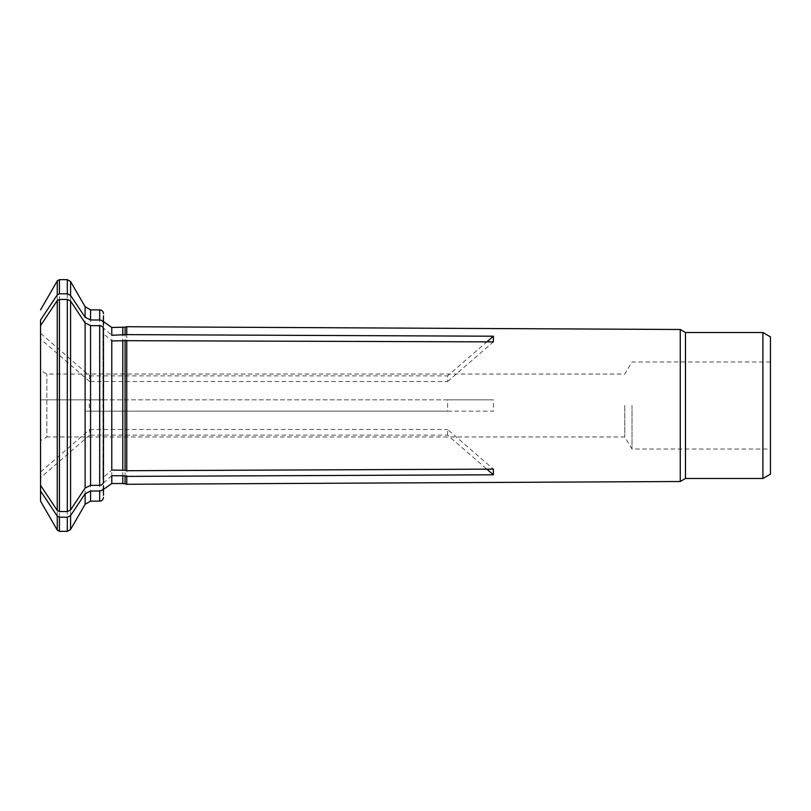 <?xml version="1.0" encoding="UTF-8"?>
<svg xmlns="http://www.w3.org/2000/svg" width="811" height="811" viewBox="0 0 811 811"><rect width="100%" height="100%" fill="white"/><g stroke="black" fill="none" stroke-linecap="round" stroke-linejoin="round"><path stroke-width="0.61" stroke-dasharray="4.05 3.04" d="M624.774 405.5L624.774 436.957L624.774 405.5M632.022 405.5L632.022 449.03L632.022 405.5M89.686 381.535L40.55 338.978L40.55 333.311L89.686 375.868L89.686 381.535L447.601 381.535L447.601 375.868L486.874 341.847M447.601 381.535L493.382 341.877M89.686 375.868L447.601 375.868M770.45 449.03L770.45 361.97L770.45 449.03L632.022 449.03L624.774 436.957L46.845 436.957L46.845 374.043L46.845 436.957L40.55 440.596L40.55 370.404L40.55 440.596L40.55 399.833L103.473 399.833L103.473 315.732L102.987 327.634L111.776 335.278M40.55 333.311L40.55 325.647L40.55 333.311M447.601 411.167L493.382 411.167L493.382 399.833L447.601 399.833L447.601 411.167L89.686 411.167L89.18 405.5L89.686 399.833L447.601 399.833M90.568 501.137L90.568 411.167L493.382 411.167M111.776 475.722L102.987 483.366L103.473 495.268L102.987 411.167M90.568 411.167L85.114 411.167L85.114 504.29M89.686 411.167L85.114 411.167M770.45 361.97L632.022 361.97L624.774 374.043L46.845 374.043L40.55 370.404L40.55 399.833L89.686 399.833M89.686 435.132L40.55 477.689L40.55 472.022L89.686 429.465L89.686 435.132L447.601 435.132L486.874 469.153M40.55 477.689L40.55 501.137M447.601 435.132L447.601 429.465L493.382 469.123M680.247 481.511L680.247 329.489M685.477 478.49L685.477 332.51M762.898 478.49L762.898 332.51M770.45 474.131L770.45 336.869M126.749 326.721L126.749 399.833L493.382 399.833M126.749 411.167L126.749 484.279M103.473 328.921L102.987 333.291L111.776 340.934M103.473 330.746L102.987 477.709L111.776 470.066M103.473 482.079L103.473 480.254M103.473 489.398L103.473 411.167M102.987 399.833L103.473 315.732L102.967 318.662L103.473 321.602M103.473 399.833L125.066 399.833L125.066 327.178M126.749 399.833L125.066 399.833M89.686 429.465L447.601 429.465M57.257 530.09L57.257 411.167M57.257 399.833L57.257 280.91M67.313 279.653L67.313 399.833M70.587 399.833L70.587 281.539M67.313 411.167L67.313 531.347M70.587 529.461L70.587 446.02M70.587 436.957L70.587 411.167M99.692 501.137L99.692 411.167M85.114 306.71L85.114 399.833M90.568 399.833L90.568 309.863M99.692 399.833L99.692 309.863M125.066 483.822L125.066 411.167M122.785 483.528L122.785 411.167M111.776 483.528L111.776 411.167M122.785 399.833L122.785 327.472M111.776 399.833L111.776 327.472M59.436 399.833L59.436 279.653M59.436 531.347L59.436 411.167M102.967 333.291L102.967 477.709M102.967 411.167L102.967 483.366M102.967 327.634L102.967 399.833"/><path stroke-width="1.22" d="M486.874 341.847L493.382 336.21L493.382 341.877L125.066 340.681L125.066 470.319L111.776 470.066L111.776 340.934L125.066 340.681M125.066 335.014L125.066 327.178L111.776 327.472L111.776 335.278L126.749 334.619L493.382 336.21M90.568 319.99L85.114 317.253L85.114 306.71L90.568 309.863L90.568 319.99L99.692 319.99C101.953 320.213 103.21 321.308 103.473 323.265L103.473 325.079M67.313 517.205L70.587 515.573L70.587 529.461L67.313 531.347L67.313 517.205L59.436 517.205L57.257 516.11A105559.861 91417.522 0 0 1 40.55 491.01L40.55 319.99A105559.861 91417.522 0 0 1 57.257 294.89L59.436 293.795L67.313 293.795L70.587 295.427A110452.787 95654.916 -0 0 1 85.114 317.253M70.587 515.573A110452.787 95654.916 -0 0 0 85.114 493.747L90.568 491.01L99.692 491.01C101.953 490.787 103.21 489.692 103.473 487.735L103.473 485.921M122.785 475.722L122.785 483.528L111.776 483.528L111.776 475.722L122.785 475.722L125.066 475.986L125.066 483.822L126.749 484.279L126.749 476.381L125.066 475.986M126.749 476.381L493.382 474.79L493.382 469.123L126.749 470.715L126.749 340.285M486.874 469.153L493.382 474.79M40.55 370.404L40.55 338.978M40.55 333.311L40.55 319.99M40.55 491.01L40.55 501.137L57.257 530.09L59.436 531.347L59.436 517.205M40.55 472.022L40.55 440.596M762.898 332.51L762.898 478.49L770.45 474.131L770.45 336.869L762.898 332.51L685.477 332.51L680.247 329.489L680.247 481.511L126.749 484.279M685.477 332.51L685.477 478.49L680.247 481.511M126.749 334.619L126.749 326.721L680.247 329.489M40.55 485.353A105559.861 91417.522 0 0 0 57.257 510.454L59.436 511.538L67.313 511.538L70.587 509.906A110452.787 95654.926 0 0 0 85.114 488.08L85.114 322.92L90.568 325.647L99.692 325.647C101.953 325.88 103.21 326.965 103.473 328.921L103.473 482.079C103.21 484.035 101.953 485.12 99.692 485.353L90.568 485.353L85.114 488.08M40.55 325.647A105559.861 91417.522 0 0 1 57.257 300.546L59.436 299.462L67.313 299.462L70.587 301.094A110452.787 95654.926 0 0 1 85.114 322.92M103.473 487.735L103.473 495.268M103.473 315.732L103.473 323.265M126.749 470.715L125.066 470.319M57.257 516.11L57.257 530.09M40.55 309.863L57.257 280.91L57.257 294.89M67.313 293.795L67.313 279.653L70.587 281.539L70.587 295.427M67.313 511.538L67.313 299.462M70.587 301.094L70.587 509.906M99.692 325.647L99.692 485.353M70.587 446.02L70.587 436.957M99.692 491.01L99.692 501.137C101.973 500.934 103.23 499.677 103.473 497.366M90.568 491.01L90.568 501.137L85.114 504.29L85.114 493.747M103.473 313.634C103.23 311.323 101.973 310.066 99.692 309.863L99.692 319.99M90.568 325.647L90.568 485.353M122.785 340.934L122.785 470.066M122.785 327.472L122.785 335.278M67.313 279.653L59.436 279.653L59.436 293.795M59.436 299.462L59.436 511.538M57.257 300.546L57.257 510.454M762.898 478.49L685.477 478.49M99.692 501.137L90.568 501.137M99.692 309.863L90.568 309.863M85.114 306.71L70.587 281.539M85.114 504.29L70.587 529.461M125.066 483.822L122.785 483.528M111.776 483.528L103.473 489.398M111.776 327.472L103.473 321.602M125.066 327.178L126.749 326.721M57.257 280.91L59.436 279.653M67.313 531.347L59.436 531.347"/></g></svg>
